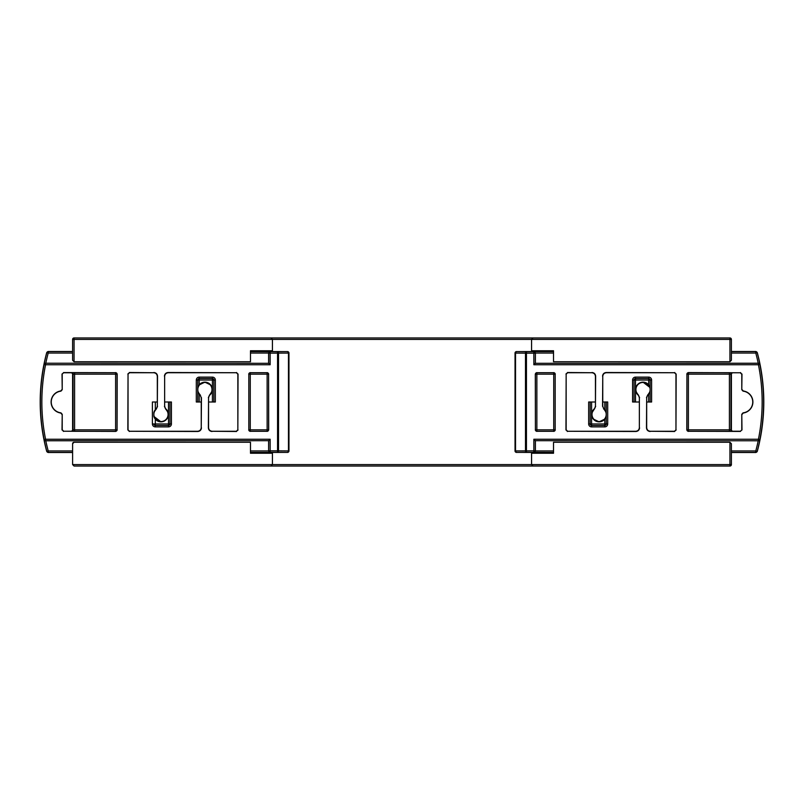 <?xml version="1.0" encoding="UTF-8"?>
<svg xmlns="http://www.w3.org/2000/svg" width="804" height="804" viewBox="0 0 804 804"><rect width="100%" height="100%" fill="white"/><g stroke="black" fill="none" stroke-linecap="round" stroke-linejoin="round"><path stroke-width="1.21" d="M72.601 443.728L74.069 442.26A1.467 1.467 0 0 0 72.601 443.728L72.601 464.581L729.931 464.581L729.931 442.26L553.524 442.26L553.524 453.245L531.565 453.245L531.565 464.581L533.032 466.049L74.069 466.049L72.601 464.581L72.601 452.511L48.139 452.511L46.803 451.325A1.467 1.467 37.5 0 0 48.22 452.401L48.139 452.511M72.601 430.833L72.601 373.167M48.139 351.489L48.22 351.599A1.467 1.467 142.5 0 0 46.803 352.675L48.139 351.489L72.601 351.489L72.601 339.419A1.467 1.467 0 0 1 74.069 337.951L729.931 337.951A1.467 1.467 0 0 1 731.399 339.419L731.399 360.272L729.931 361.74L553.524 361.74L553.524 350.755L531.565 350.755L553.524 350.755M72.601 360.272L74.069 361.74L72.601 360.272L72.601 339.419L74.069 339.419L74.069 361.74L250.476 361.74L250.476 350.755L272.435 350.755L250.476 350.755M731.399 443.728L729.931 442.26L731.399 443.728L731.399 464.581A1.467 1.467 0 0 1 729.931 466.049L533.032 466.049L531.565 464.581M731.399 360.272L729.931 361.74L729.931 339.419L531.565 339.419L531.565 350.755M531.565 453.245L553.524 453.245M531.565 339.419L533.032 337.951L531.565 339.419L272.435 339.419L272.435 350.755M731.399 373.167L731.399 430.833M755.86 452.511L755.78 452.401A1.467 1.467 -37.5 0 0 757.197 451.325L755.86 452.511L731.399 452.511L731.399 464.581L729.931 464.581L729.931 466.049A1.467 1.467 0 0 0 731.399 464.581M731.399 349.298L731.399 339.419A1.467 1.467 0 0 0 729.931 337.951L729.931 339.419L731.399 339.419M74.069 442.26L250.476 442.26L250.476 453.245L272.435 453.245L272.435 464.581L270.968 466.049L259.993 466.049M208.558 402L215.341 402L215.341 380.041A2.925 2.925 0 0 0 212.417 377.116L199.231 377.116A2.925 2.925 0 0 0 196.307 380.041L196.307 402L201.241 402M157.323 402L152.388 402L152.388 423.959A2.925 2.925 0 0 0 155.313 426.884L168.488 426.884A2.925 2.925 0 0 0 171.423 423.959L171.423 402L164.639 402M650.145 402L650.145 380.041L651.612 380.041A2.925 2.925 0 0 0 648.687 377.116L635.512 377.116A2.925 2.925 0 0 0 632.577 380.041L632.577 402L639.361 402M646.677 402L651.612 402L651.612 380.041M595.442 402L588.659 402L588.659 423.959A2.925 2.925 0 0 0 591.583 426.884L604.769 426.884A2.925 2.925 0 0 0 607.693 423.959L607.693 402L602.759 402M250.476 453.245L272.435 453.245M545.474 466.049L533.032 466.049M259.993 337.951L270.968 337.951L272.435 339.419L270.968 337.951M533.032 337.951L545.474 337.951M270.968 466.049L272.435 464.581M590.126 402L590.126 423.959A1.467 1.467 0 0 0 591.583 425.427L604.769 425.427L604.769 419.196M607.693 423.959L606.226 423.959L606.226 402M632.577 380.041L634.044 380.041L634.044 402M648.687 384.804L648.687 380.041L650.145 380.041A1.467 1.467 0 0 0 648.687 378.573L635.512 378.573L635.512 402M153.855 412.492L156.499 408.563A7.387 7.387 0 0 0 153.855 412.492L153.855 416.392A7.387 7.387 0 0 0 167.986 416.804A7.387 7.387 0 0 0 165.463 408.563L168.136 412.603L168.217 415.939L166.82 418.974L164.227 421.085L160.981 421.839L153.855 416.392M171.423 423.959L169.956 423.959L169.956 402M155.313 426.884L155.313 425.427L168.488 425.427L168.488 402M196.307 380.041L197.774 380.041L197.774 402M212.417 377.116L212.417 378.573L199.231 378.573L199.231 384.804M213.874 402L213.874 380.041A1.467 1.467 0 0 0 212.417 378.573L212.417 380.041L197.774 380.041A1.467 1.467 0 0 1 199.231 378.573A1.467 1.467 0 0 0 197.774 380.041M169.956 423.959A1.467 1.467 0 0 1 168.488 425.427A1.467 1.467 0 0 0 169.956 423.959L153.855 423.959A1.467 1.467 0 0 0 155.313 425.427L155.313 419.196M606.226 423.959A1.467 1.467 0 0 1 604.769 425.427A1.467 1.467 0 0 0 606.226 423.959L590.126 423.959A1.467 1.467 0 0 0 591.583 425.427L591.583 402M634.044 380.041A1.467 1.467 0 0 1 635.512 378.573A1.467 1.467 0 0 0 634.044 380.041L648.687 380.041L648.687 377.116M204.899 382.443A7.115 7.115 0 0 1 209.603 394.895L208.558 397.739L208.558 427.617C208.789 429.828 210.015 431.044 212.216 431.276L236.376 431.276L237.843 429.818L237.843 374.182L236.376 372.724L168.297 372.724C166.096 372.955 164.87 374.172 164.639 376.383L164.639 406.261L165.674 409.105A7.115 7.115 0 0 1 160.981 421.557A7.115 7.115 0 0 1 156.277 409.105L157.323 406.261L157.323 376.383C157.092 374.172 155.865 372.955 153.664 372.724L129.504 372.724L128.037 374.182L128.037 429.818L129.504 431.276L197.583 431.276C199.784 431.044 201.01 429.828 201.241 427.617L201.241 397.739L200.206 394.895A7.115 7.115 0 0 1 204.899 382.443M250.476 450.943L268.606 450.943L268.677 440.703L45.788 440.773A188.749 188.749 0 0 0 48.22 450.943L72.601 450.943M72.601 452.401L48.22 452.401L48.22 450.943L46.803 451.325A190.216 190.216 0 0 1 44.059 439.617L45.788 440.773M44.059 439.617L44.13 439.527A1.467 1.467 39.3 0 0 45.567 440.703L268.677 440.703L270.144 439.235L270.144 450.853L268.677 450.853A1.467 1.467 45 0 0 270.144 452.32L268.606 450.943L268.606 440.773M45.506 363.227L268.677 363.297L45.506 363.227L44.059 364.383A190.216 190.216 0 0 1 46.803 352.675L48.22 353.056A188.749 188.749 0 0 0 45.788 363.227M268.606 363.227L268.606 353.056L250.476 353.056M250.476 452.511L287.5 452.391A1.467 1.467 -45 0 0 288.968 450.923L288.968 353.077A1.467 1.467 -135 0 0 287.5 351.609L250.476 351.489M46.732 352.574A190.317 190.317 0 0 0 46.732 451.426M62.22 374.252L62.22 389.699L60.923 391.156A10.914 10.914 0 0 0 60.923 412.844L62.22 414.301L62.22 429.748L63.687 431.215L71.616 431.215L73.074 429.748L73.074 374.252L71.616 372.785L63.687 372.785L62.019 374.041L62.22 389.699M268.697 429.929L268.596 374.172A1.467 1.467 45 0 0 267.129 372.704L250.275 372.704A1.467 1.467 -45 0 0 248.808 374.172L248.808 429.828A1.467 1.467 -135 0 0 250.275 431.296L267.129 431.296A1.467 1.467 135 0 0 268.596 429.828L267.229 431.386M250.175 431.386L248.707 429.929M248.707 374.071L250.175 372.614M267.229 372.614L268.697 374.071M164.639 376.383L164.639 406.261M164.438 376.171C164.669 373.971 165.885 372.744 168.096 372.513L168.297 372.724M236.376 372.724L168.096 372.513M236.577 372.513L237.843 374.182M237.843 429.818L238.044 373.981M238.044 430.019L236.376 431.276M212.216 431.276L236.577 431.487M212.015 431.487C209.804 431.256 208.588 430.029 208.357 427.828L208.558 427.617M208.558 397.739L208.357 427.828M208.357 397.648L209.603 394.895M200.206 394.895L201.241 397.739M201.241 427.617L201.442 397.648M201.442 427.828C201.211 430.029 199.995 431.256 197.784 431.487L197.583 431.276M129.504 431.276L197.784 431.487M129.303 431.487L128.037 429.818M128.037 374.182L127.836 430.019M127.836 373.981L129.504 372.724M153.664 372.724L129.303 372.513M153.865 372.513C156.076 372.744 157.293 373.971 157.524 376.171L157.323 376.383M157.323 406.261L157.524 376.171M157.524 406.352L156.277 409.105M165.674 409.105L164.438 406.352M60.923 391.156L60.742 390.975A11.125 11.125 0 0 0 60.742 413.025L60.923 412.844M60.742 390.975L62.019 389.518M62.019 374.041L63.687 372.785M115.736 372.584L117.072 374.172A1.467 1.467 45 0 0 115.605 372.704L63.486 372.584M117.203 429.959L115.605 431.296A1.467 1.467 135 0 0 117.072 429.828L117.203 374.041M63.687 431.215L115.736 431.416M63.486 431.416L62.22 429.748M62.22 414.301L62.019 429.959M62.019 414.482L60.742 413.025M287.551 351.559L289.008 353.026M289.008 450.974L287.551 452.441M250.476 351.599L277.551 351.68L277.551 450.853L278.516 450.853A1.467 0.955 -89.6 0 1 277.551 452.32L270.144 452.32L270.144 450.853L277.551 450.853L277.551 452.32L287.5 452.391A1.467 0.955 -89.6 0 0 288.455 450.923L288.455 353.077A1.467 0.955 -90.4 0 0 287.5 351.609L277.551 351.68A1.467 0.955 -90.4 0 1 278.516 353.147L278.516 450.853L288.968 450.923L288.968 353.077L270.144 353.147L270.144 364.765L45.567 364.765A188.669 188.669 0 0 0 45.567 439.235L270.144 439.235M44.059 364.383L45.567 364.765L45.567 363.297A1.467 1.467 140.7 0 0 44.13 364.473A190.126 190.126 0 0 0 44.13 439.527L45.567 439.235L45.506 440.773M270.054 351.599L268.677 353.147A1.467 1.467 135 0 1 270.144 351.68L270.144 353.147L268.677 353.147L268.677 363.297L270.144 364.765M599.101 421.557A7.115 7.115 0 0 1 594.397 409.105L595.442 406.261L595.442 376.383C595.211 374.172 593.985 372.955 591.784 372.724L567.624 372.724L566.157 374.182L566.157 429.818L567.624 431.276L635.703 431.276C637.904 431.044 639.13 429.828 639.361 427.617L639.361 397.739L638.326 394.895A7.115 7.115 0 0 1 643.019 382.443A7.115 7.115 0 0 1 647.722 394.895L646.677 397.739L646.677 427.617C646.908 429.828 648.135 431.044 650.335 431.276L674.496 431.276L675.963 429.818L675.963 374.182L674.496 372.724L606.417 372.724C604.216 372.955 602.99 374.172 602.759 376.383L602.759 406.261L603.794 409.105A7.115 7.115 0 0 1 599.101 421.557M553.524 353.056L535.394 353.056L535.323 363.297L758.212 363.227A188.749 188.749 0 0 0 755.78 353.056L731.399 353.056M731.399 351.599L755.78 351.599L755.78 353.056L757.197 352.675A1.467 1.467 -142.5 0 0 755.78 351.599L757.197 352.675A190.216 190.216 0 0 1 759.941 364.383L758.212 363.227M759.941 364.383L759.87 364.473A1.467 1.467 -140.7 0 0 758.433 363.297L535.323 363.297L533.856 364.765L533.856 353.147L535.323 353.147A1.467 1.467 -135 0 0 533.856 351.68L535.394 353.056L535.394 363.227M758.494 440.773L535.323 440.703L758.494 440.773L759.941 439.617A190.216 190.216 0 0 1 757.197 451.325L755.78 450.943A188.749 188.749 0 0 0 758.212 440.773M535.394 440.773L535.394 450.943L553.524 450.943M553.524 351.489L516.5 351.609A1.467 1.467 135 0 0 515.032 353.077L515.032 450.923A1.467 1.467 45 0 0 516.5 452.391L553.524 452.511M755.86 351.489L731.399 351.489M757.267 451.426A190.317 190.317 0 0 0 757.267 352.574M741.78 429.748L741.78 414.301L743.077 412.844A10.914 10.914 0 0 0 743.077 391.156L741.78 389.699L741.78 374.252L740.313 372.785L732.384 372.785L730.926 374.252L730.926 429.748L732.384 431.215L740.313 431.215L741.981 429.959L741.78 414.301M535.303 374.071L535.404 429.828A1.467 1.467 -135 0 0 536.871 431.296L553.725 431.296A1.467 1.467 135 0 0 555.192 429.828L555.192 374.172A1.467 1.467 45 0 0 553.725 372.704L536.871 372.704A1.467 1.467 -45 0 0 535.404 374.172L536.77 372.614M553.825 372.614L555.293 374.071M555.293 429.929L553.825 431.386M536.77 431.386L535.303 429.929M639.361 427.617L639.361 397.739M639.562 427.828C639.331 430.029 638.115 431.256 635.904 431.487L635.703 431.276M567.624 431.276L635.904 431.487M567.423 431.487L566.157 429.818M566.157 374.182L565.956 430.019M565.956 373.981L567.624 372.724M591.784 372.724L567.423 372.513M591.985 372.513C594.196 372.744 595.412 373.971 595.643 376.171L595.442 376.383M595.442 406.261L595.643 376.171M595.643 406.352L594.397 409.105M603.794 409.105L602.759 406.261M602.759 376.383L602.558 406.352M602.558 376.171C602.789 373.971 604.005 372.744 606.216 372.513L606.417 372.724M674.496 372.724L606.216 372.513M674.697 372.513L675.963 374.182M675.963 429.818L676.164 373.981M676.164 430.019L674.496 431.276M650.335 431.276L674.697 431.487M650.134 431.487C647.923 431.256 646.707 430.029 646.476 427.828L646.677 427.617M646.677 397.739L646.476 427.828M646.476 397.648L647.722 394.895M638.326 394.895L639.562 397.648M743.077 412.844L743.258 413.025A11.125 11.125 0 0 0 743.258 390.975L743.077 391.156M743.258 413.025L741.981 414.482M741.981 429.959L740.313 431.215M688.264 431.416L686.928 429.828A1.467 1.467 -135 0 0 688.395 431.296L740.514 431.416M686.797 374.041L688.395 372.704A1.467 1.467 -45 0 0 686.928 374.172L686.797 429.959M740.313 372.785L688.264 372.584M740.514 372.584L741.78 374.252M741.78 389.699L741.981 374.041M741.981 389.518L743.258 390.975M516.449 452.441L514.992 450.974M514.992 353.026L516.449 351.559M553.524 452.401L526.449 452.32L526.449 353.147L525.484 353.147A1.467 0.955 90.4 0 1 526.449 351.68L533.856 351.68L533.856 353.147L526.449 353.147L526.449 351.68L516.5 351.609A1.467 0.955 90.4 0 0 515.545 353.077L515.545 450.923A1.467 0.955 89.6 0 0 516.5 452.391L526.449 452.32A1.467 0.955 89.6 0 1 525.484 450.853L525.484 353.147L515.032 353.077L515.032 450.923L533.856 450.853L533.856 439.235L758.433 439.235A188.669 188.669 0 0 0 758.433 364.765L533.856 364.765M759.941 439.617L758.433 439.235L758.433 440.703A1.467 1.467 -39.3 0 0 759.87 439.527A190.126 190.126 0 0 0 759.87 364.473L758.433 364.765L758.494 363.227M533.946 452.401L535.323 450.853A1.467 1.467 -45 0 1 533.856 452.32L533.856 450.853L535.323 450.853L535.323 440.703L533.856 439.235M272.435 339.419L74.069 339.419L74.069 337.951M604.769 409.698L604.769 402M648.687 402L648.687 394.302M155.313 402L155.313 409.698M212.417 402L212.417 380.041L213.874 380.041A1.467 1.467 0 0 0 212.417 378.573M199.231 394.302L199.231 402M168.488 426.884L168.488 425.427M155.313 425.427A1.467 1.467 0 0 1 153.855 423.959L152.388 423.959M199.231 377.116L199.231 378.573M215.341 380.041L213.874 380.041M604.769 426.884L604.769 425.427M591.583 426.884L591.583 425.427M588.659 423.959L590.126 423.959M635.512 377.116L635.512 378.573M209.382 395.437A7.387 7.387 0 0 0 204.899 382.161A7.387 7.387 0 0 0 197.774 387.608L199.131 384.935L204.899 382.161L210.668 384.935L212.085 387.829L212.115 391.166L209.382 395.437M72.601 353.056L48.22 353.056L48.22 351.599L72.601 351.599M73.074 429.748L73.074 374.252M270.054 452.401L250.476 452.401M71.616 372.785L71.667 372.734A1.467 1.467 -135 0 1 73.124 374.192L74.591 374.172L74.591 429.828L115.605 429.828L115.605 374.172L74.591 374.172L74.591 372.704L71.667 372.734M74.591 372.704L115.605 372.704L115.605 374.172L117.072 374.172L117.072 429.828L115.605 429.828L115.605 431.296L74.591 431.296L74.591 429.828L73.124 429.808A1.467 1.467 135 0 1 71.667 431.266L74.591 431.296M197.774 391.508A7.387 7.387 0 0 0 200.417 395.437L197.774 391.508M250.275 372.704L267.129 372.704L267.129 374.172L250.275 374.172L250.275 429.828L267.129 429.828L267.129 374.172L268.596 374.172L268.596 429.828L267.129 429.828L267.129 431.296L250.275 431.296L250.275 429.828L248.808 429.828L248.808 374.172L250.275 374.172L250.275 372.704M643.019 382.161A7.387 7.387 0 0 0 638.537 395.437L635.863 391.397L635.783 388.061L637.18 385.026L639.773 382.915L643.019 382.161L650.145 387.608A7.387 7.387 0 0 0 643.019 382.161M594.618 408.563A7.387 7.387 0 0 0 599.101 421.839A7.387 7.387 0 0 0 606.226 416.392L604.869 419.065L599.101 421.839L593.332 419.065L591.945 416.281L591.865 412.944L594.618 408.563M731.399 450.943L755.78 450.943L755.78 452.401L731.399 452.401M730.926 374.252L730.926 429.748M533.946 351.599L553.524 351.599M732.384 431.215L732.333 431.266A1.467 1.467 45 0 1 730.876 429.808L729.409 429.828L729.409 374.172L688.395 374.172L688.395 429.828L729.409 429.828L729.409 431.296L732.333 431.266M729.409 431.296L688.395 431.296L688.395 429.828L686.928 429.828L686.928 374.172L688.395 374.172L688.395 372.704L729.409 372.704L729.409 374.172L730.876 374.192A1.467 1.467 -45 0 1 732.333 372.734L729.409 372.704M647.501 395.437A7.387 7.387 0 0 0 650.145 391.508L647.501 395.437M606.226 412.492A7.387 7.387 0 0 0 603.583 408.563L606.226 412.492M553.725 431.296L536.871 431.296L536.871 429.828L553.725 429.828L553.725 374.172L536.871 374.172L536.871 429.828L535.404 429.828L535.404 374.172L536.871 374.172L536.871 372.704L553.725 372.704L553.725 374.172L555.192 374.172L555.192 429.828L553.725 429.828L553.725 431.296"/></g></svg>
